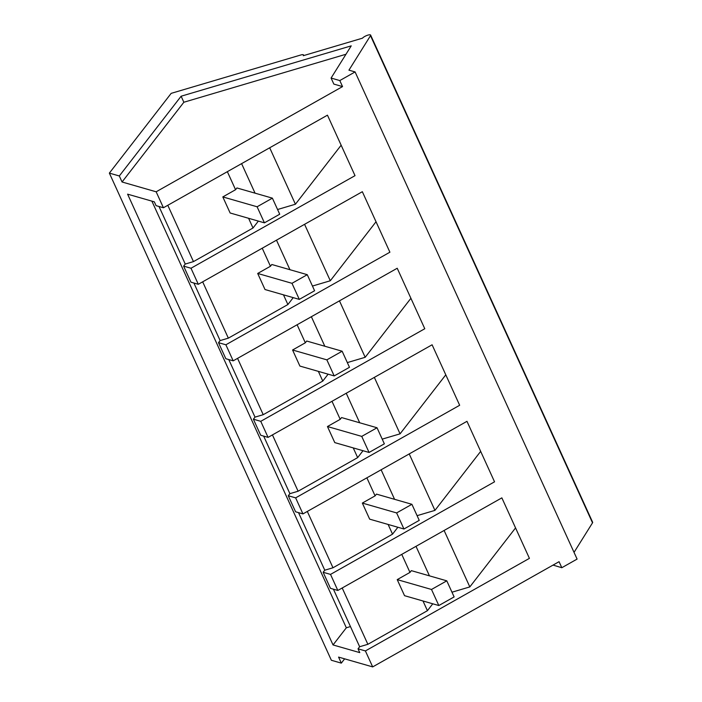 <?xml version="1.0" encoding="UTF-8"?>
<svg xmlns="http://www.w3.org/2000/svg" width="702" height="702" viewBox="0 0 702 702"><rect width="100%" height="100%" fill="white"/><g stroke="black" fill="none" stroke-linecap="round" stroke-linejoin="round"><path stroke-width="1.05" d="M339.803 80.563L355.089 71.929L348.938 70.165L370.507 35.67A4.589 1.246 -24.5 0 0 370.63 35.1A4.589 1.246 -24.5 0 0 366.935 35.451A4.589 1.246 -24.5 0 0 362.504 38.171L303.299 55.695A4.589 1.246 -24.5 0 0 303.527 54.958A4.589 1.246 -24.5 0 0 300.816 54.984L171.174 93.357L109.363 173.113L119.314 175.974L181.116 96.218L351.228 45.858L331.09 78.054L339.803 80.563L342.55 86.592L156.151 191.795L163.426 207.757L327.457 115.172L355.019 175.658L190.997 268.243L198.306 284.292L362.337 191.707L389.9 252.202L225.877 344.787L233.187 360.837L397.218 268.252L424.78 328.738L260.758 421.323L268.067 437.372L432.099 344.787L459.661 405.273L295.639 497.867L302.948 513.908L466.979 421.323L494.541 481.818L330.519 574.403L337.829 590.452L501.86 497.867L529.422 558.353L365.4 650.938L372.674 666.9L559.064 561.688L561.811 567.716L577.097 559.09L355.089 71.929M574.034 552.377L592.523 522.832A4.589 1.246 -24.5 0 0 592.637 522.253L370.63 35.1M109.363 173.113L331.37 660.266L341.321 663.127L338.575 657.098L372.674 666.9M163.426 207.757L156.063 205.642L154.326 201.834L127.597 194.156L333.038 644.945L359.766 652.623L358.029 648.823L365.4 650.938M119.314 175.974L122.06 181.993L156.151 191.795M122.06 181.993L183.863 102.246L345.972 54.256M181.116 96.218L183.863 102.246M331.09 78.054L333.836 84.082L342.55 86.592M190.997 268.243L183.626 266.128L190.944 282.178L198.306 284.292M202.676 281.835L228.343 338.153L220.13 340.584L218.506 342.673L225.877 344.787M376.026 221.762L330.3 280.765L312.451 286.047M293.243 297.639L287.89 304.536L228.343 338.153M218.506 342.673L225.825 358.713L233.187 360.837M237.557 358.371L263.224 414.689L255.01 417.12L253.387 419.208L260.758 421.323M410.907 298.297L365.18 357.3L347.332 362.592M328.124 374.175L322.78 381.072L263.224 414.689M253.387 419.208L260.705 435.258L268.067 437.372M272.437 434.907L298.104 491.224L289.891 493.664L288.268 495.744L295.639 497.867M445.788 374.833L400.061 433.845L382.213 439.127M363.004 450.719L357.66 457.616L298.104 491.224M288.268 495.744L295.586 511.793L302.948 513.908M307.318 511.451L332.985 567.769L324.772 570.199L323.148 572.288L330.519 574.403M480.677 451.377L434.942 510.38L417.093 515.663M397.885 527.255L392.541 534.152L332.985 567.769M323.148 572.288L330.466 588.337L337.829 590.452M515.558 527.913L469.822 586.916L451.974 592.207M432.765 603.799L427.421 610.687L367.866 644.304L359.652 646.735L333.415 589.18M358.029 648.823L359.652 646.735M561.811 567.716L553.036 565.092M344.638 658.845L341.321 663.127M341.146 145.217L295.419 204.229L277.571 209.512M258.362 221.104L253.01 228.001L193.462 261.609L185.249 264.049L159.012 206.493M183.626 266.128L185.249 264.049M324.772 570.199L298.534 512.644M289.891 493.664L263.654 436.109M255.01 417.12L228.773 359.564M220.13 340.584L193.892 283.029M333.038 644.945L346.332 627.79L350.456 626.57M346.332 627.79L151.886 201.132M262.232 248.218L270.445 266.26L271.814 264.496L307.265 274.684L291.979 283.31L257.695 273.455L270.445 266.26M283.476 294.831L287.89 304.536M307.265 274.684L314.593 290.751L299.306 299.385L265.014 289.531L257.695 273.455M289.935 269.7L276.483 240.172M304.571 224.315L330.3 280.765M297.113 324.754L305.326 342.795L306.695 341.032L342.146 351.219L326.86 359.854L292.576 350L305.326 342.795M318.357 371.376L322.78 381.072M342.146 351.219L349.473 367.295L334.187 375.921L299.894 366.067L292.576 350M324.815 346.244L311.363 316.707M339.461 300.851L365.18 357.3M331.993 401.298L340.207 419.331L341.576 417.567L377.027 427.764L361.741 436.39L327.457 426.535L340.207 419.331M353.238 447.911L357.66 457.616M377.027 427.764L384.354 443.831L369.068 452.457L334.775 442.602L327.457 426.535M359.696 422.779L346.244 393.252M374.341 377.395L400.061 433.845M366.874 477.834L375.087 495.875L376.456 494.111L411.907 504.299L396.621 512.925L362.337 503.071L375.087 495.875M388.118 524.447L392.541 534.152M411.907 504.299L419.234 520.366L403.948 529.001L369.656 519.147L362.337 503.071M394.577 499.315L381.125 469.787M409.222 453.931L434.942 510.38M342.199 587.986L367.866 644.304M401.755 554.369L409.968 572.411L411.337 570.647L446.788 580.835L431.502 589.469L397.218 579.615L409.968 572.411M422.999 600.991L427.421 610.687M446.788 580.835L454.115 596.911L438.829 605.536L404.536 595.682L397.218 579.615M429.457 575.859L416.005 546.332M444.103 530.466L469.822 586.916M167.796 205.291L193.462 261.609M227.351 171.674L235.565 189.715L236.934 187.952L272.385 198.148L257.099 206.774L222.815 196.92L235.565 189.715M248.596 218.296L253.01 228.001M272.385 198.148L279.712 214.215L264.426 222.841L230.133 212.987L222.815 196.92M255.054 193.164L241.602 163.636M269.691 147.771L295.419 204.229M264.426 222.841L257.099 206.774M299.306 299.385L291.979 283.31M334.187 375.921L326.86 359.854M369.068 452.457L361.741 436.39M403.948 529.001L396.621 512.925M438.829 605.536L431.502 589.469M370.507 35.67L592.523 522.832M303.799 55.546L303.527 54.958"/></g></svg>
